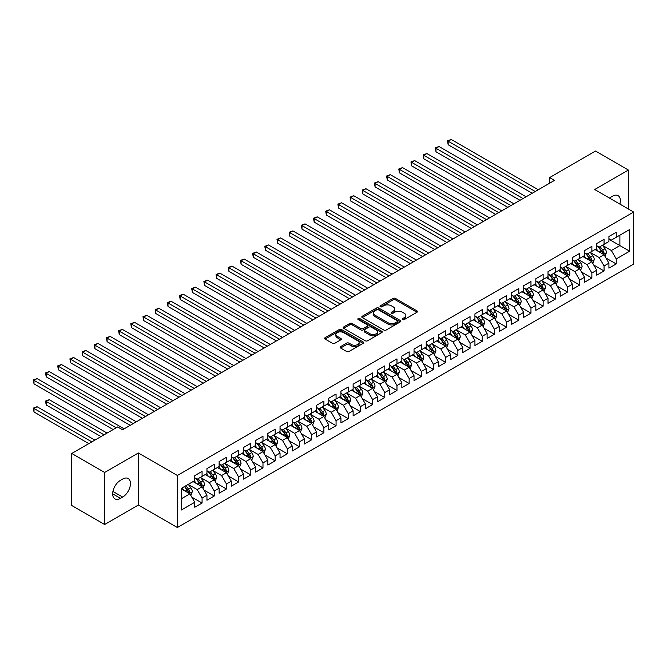 <?xml version="1.0" encoding="UTF-8"?>
<svg xmlns="http://www.w3.org/2000/svg" width="667" height="667" viewBox="0 0 667 667"><rect width="100%" height="100%" fill="white"/><g stroke="black" fill="none" stroke-linecap="round" stroke-linejoin="round"><path stroke-width="1" d="M402.61 319.585A1.184 0.684 0 0 0 404.285 319.585L416.992 312.248A1.693 0.975 0 0 0 417.484 311.564A1.693 0.975 0 0 0 416.992 310.872L395.464 298.441A1.693 0.975 0 0 0 393.08 298.441L380.373 305.778A1.184 0.684 0 0 0 380.023 306.261A1.184 0.684 0 0 0 380.373 306.745A1.184 0.684 0 0 0 382.049 306.745L383.692 305.794A5.411 3.127 0 0 1 391.346 305.794L393.138 306.828A5.411 3.127 0 0 1 394.722 309.038A5.411 3.127 0 0 1 393.138 311.247L391.496 312.198A1.184 0.684 0 0 0 391.145 312.681A1.184 0.684 0 0 0 391.496 313.165A1.184 0.684 0 0 0 393.163 313.165L394.814 312.214A5.411 3.127 0 0 1 402.459 312.214L404.26 313.248A5.411 3.127 0 0 1 405.844 315.458A5.411 3.127 0 0 1 404.26 317.667L402.61 318.618A1.184 0.684 0 0 0 402.268 319.101A1.184 0.684 0 0 0 402.61 319.585L402.61 318.618M340.587 346.623A1.693 0.975 0 0 0 340.095 347.315A1.693 0.975 0 0 0 340.587 348.007L346.623 351.492A1.693 0.975 0 0 0 349.016 351.492L363.123 343.347A1.693 0.975 0 0 0 363.623 342.655A1.693 0.975 0 0 0 363.123 341.971L341.604 329.54A1.693 0.975 0 0 0 339.211 329.54L325.104 337.685A1.693 0.975 0 0 0 324.612 338.377A1.693 0.975 0 0 0 325.104 339.069L332.399 343.28A1.693 0.975 0 0 0 334.792 343.28L340.829 339.795A1.693 0.975 0 0 0 341.321 339.103A1.693 0.975 0 0 0 340.829 338.411L337.21 336.326A4.527 2.61 0 0 1 335.885 334.475A4.527 2.61 0 0 1 338.678 332.066A4.527 2.61 0 0 1 343.605 332.633L357.779 340.812A4.527 2.61 0 0 1 359.104 342.655A4.527 2.61 0 0 1 356.311 345.072A4.527 2.61 0 0 1 351.376 344.505L349.016 343.138A1.693 0.975 0 0 0 346.623 343.138L340.587 346.623L340.587 348.007M104.636 472.453L104.636 524.495L138.377 505.011L138.377 452.976L104.636 472.453L71.744 453.468L117.667 426.955L122.536 429.765L554.477 180.39L549.6 177.58L549.6 183.2M138.377 452.976L177.355 475.479L633.65 212.039L633.65 264.082L177.355 527.522L177.355 475.479M628.414 209.013L628.414 170.052L594.672 189.528L633.65 212.039M628.414 170.052L595.523 151.067L549.6 177.58M383.808 330.023A1.693 0.975 0 0 0 386.201 330.023L400.308 321.878A1.693 0.975 0 0 0 400.809 321.194A1.693 0.975 0 0 0 400.308 320.502L378.789 308.071A1.693 0.975 0 0 0 376.396 308.071L362.289 316.216A1.693 0.975 0 0 0 361.797 316.908A1.693 0.975 0 0 0 362.289 317.6L383.808 330.023M358.638 319.843A1.184 0.684 0 0 1 359.838 320.01L359.838 318.601L381.716 331.232A1.693 0.975 0 0 1 382.216 331.924A1.693 0.975 0 0 1 381.716 332.616L367.609 340.762A1.693 0.975 0 0 1 365.216 340.762L343.697 328.331L349.733 324.871L349.733 323.47L343.697 326.955A1.693 0.975 0 0 0 343.205 327.647A1.693 0.975 0 0 0 343.697 328.331L343.697 326.955M349.733 324.871A1.693 0.975 0 0 1 352.126 324.871L352.126 323.47A1.693 0.975 0 0 0 349.733 323.47M352.126 323.47L360.855 328.506A1.693 0.975 0 0 0 363.248 328.506L367.25 326.196A1.693 0.975 0 0 0 367.75 325.504A1.693 0.975 0 0 0 367.25 324.812L358.162 319.568A1.184 0.684 0 0 1 357.82 319.084A1.184 0.684 0 0 1 358.546 318.451A1.184 0.684 0 0 1 359.838 318.601M608.921 239.253L619.885 245.581L619.885 235.176L629.631 229.548L616.233 237.285L616.233 232.291L608.921 236.51L608.921 241.504L604.052 244.314L604.052 239.32L596.74 243.538L596.74 248.533L591.871 251.351L591.871 246.356L584.559 250.575L584.559 255.569L579.69 258.379L579.69 253.385L572.378 257.604L572.378 262.598L567.509 265.416L567.509 260.422L560.197 264.641L560.197 269.635L555.328 272.444L555.328 267.45L548.016 271.669L548.016 276.663L543.146 279.481L543.146 274.487L535.834 278.706L535.834 283.7L530.965 286.51L530.965 281.516L523.653 285.734L523.653 290.729L518.784 293.547L518.784 288.553L511.472 292.771L511.472 297.765L506.603 300.575L506.603 295.581L499.291 299.8L499.291 304.794L494.422 307.612L494.422 302.618L487.11 306.837L487.11 311.831L482.241 314.641L482.241 309.646L474.929 313.865L474.929 318.859L470.06 321.677L470.06 316.683L462.748 320.902L462.748 325.896L457.879 328.706L457.879 323.712L450.567 327.931L450.567 332.925L445.698 335.743L445.698 330.749L438.386 334.967L438.386 339.962L433.517 342.771L433.517 337.777L426.213 341.996L426.213 346.99L421.336 349.808L421.336 344.814L414.032 349.033L414.032 354.027L409.154 356.837L409.154 351.842L401.851 356.061L401.851 361.055L396.973 363.874L396.973 358.879L389.67 363.098L389.67 368.092L384.792 370.902L384.792 365.908L377.489 370.127L377.489 375.121L372.611 377.939L372.611 372.945L365.308 377.163L365.308 382.158L360.43 384.967L360.43 379.973L353.126 384.192L353.126 389.186L348.249 392.004L348.249 387.01L340.945 391.229L340.945 396.223L336.068 399.033L336.068 394.039L328.764 398.257L328.764 403.252L323.887 406.07L323.887 401.075L316.583 405.294L316.583 410.288L311.706 413.098L311.706 408.104L304.402 412.323L304.402 417.317L299.525 420.127L299.525 415.141L292.221 419.36L292.221 424.354L287.344 427.163L287.344 422.169L280.04 426.388L280.04 431.382L275.163 434.192L275.163 429.206L267.859 433.425L267.859 438.419L262.981 441.229L262.981 436.235L255.678 440.453L255.678 445.448L250.8 448.257L250.8 443.272L243.497 447.49L243.497 452.484L238.619 455.294L238.619 450.3L231.316 454.519L231.316 459.513L226.438 462.323L226.438 457.337L219.135 461.556L219.135 466.55L214.257 469.36L214.257 464.365L206.953 468.584L206.953 473.578L202.076 476.388L202.076 471.402L194.772 475.621L194.772 480.607L181.374 488.344L181.374 510.005L194.772 502.268L189.903 493.83L181.374 488.911M629.631 229.548L629.631 251.209L616.233 258.946L611.356 250.509L602.526 245.406M605.936 257.996L616.233 263.94L616.233 258.946M616.233 263.94L608.921 268.159L608.921 263.165L604.052 265.975L599.174 257.537L590.345 252.443M593.755 265.024L604.052 270.969L604.052 265.975M604.052 270.969L596.74 275.188L596.74 270.193L591.871 273.011L586.993 264.574L578.164 259.471M581.574 272.061L591.871 278.006L591.871 273.011M591.871 278.006L584.559 282.224L584.559 277.23L579.69 280.04L574.812 271.602L565.983 266.5M569.393 279.089L579.69 285.034L579.69 280.04M579.69 285.034L572.378 289.253L572.378 284.259L567.509 287.077L562.631 278.639L553.802 273.537M557.212 286.126L567.509 292.071L567.509 287.077M567.509 292.071L560.197 296.29L560.197 291.296L555.328 294.105L550.458 285.668L541.621 280.565M545.031 293.155L555.328 299.099L555.328 294.105M555.328 299.099L548.016 303.318L548.016 298.324L543.146 301.142L538.277 292.696L529.44 287.602M532.85 300.192L543.146 306.136L543.146 301.142M543.146 306.136L535.834 310.355L535.834 305.361L530.965 308.171L526.096 299.733L517.259 294.631M520.669 307.22L530.965 313.165L530.965 308.171M530.965 313.165L523.653 317.384L523.653 312.389L518.784 315.208L513.915 306.762L505.077 301.667M508.487 314.257L518.784 320.202L518.784 315.208M518.784 320.202L511.472 324.42L511.472 319.426L506.603 322.236L501.734 313.798L492.896 308.696M496.306 321.286L506.603 327.23L506.603 322.236M506.603 327.23L499.291 331.449L499.291 326.455L494.422 329.273L489.553 320.827L480.715 315.733M484.125 328.322L494.422 334.267L494.422 329.273M494.422 334.267L487.11 338.486L487.11 333.492L482.241 336.301L477.372 327.864L468.534 322.761M471.953 335.351L482.241 341.296L482.241 336.301M482.241 341.296L474.929 345.514L474.929 340.52L470.06 343.338L465.191 334.892L456.353 329.798M459.771 342.388L470.06 348.332L470.06 343.338M470.06 348.332L462.748 352.551L462.748 347.557L457.879 350.367L453.01 341.929L444.172 336.827M447.59 349.416L457.879 355.361L457.879 350.367M457.879 355.361L450.567 359.58L450.567 354.586L445.698 357.404L440.829 348.958L431.991 343.864M435.409 356.453L445.698 362.389L445.698 357.404M445.698 362.389L438.386 366.617L438.386 361.622L433.517 364.432L428.648 355.995L419.81 350.892M423.228 363.482L433.517 369.426L433.517 364.432M433.517 369.426L426.213 373.645L426.213 368.651L421.336 371.469L416.466 363.023L407.637 357.929M411.047 370.518L421.336 376.455L421.336 371.469M421.336 376.455L414.032 380.682L414.032 375.688L409.154 378.497L404.285 370.06L395.456 364.957M398.866 377.547L409.154 383.492L409.154 378.497M409.154 383.492L401.851 387.71L401.851 382.716L396.973 385.534L392.104 377.088L383.275 371.994M386.685 384.584L396.973 390.52L396.973 385.534M396.973 390.52L389.67 394.747L389.67 389.753L384.792 392.563L379.923 384.125L371.094 379.023M374.504 391.612L384.792 397.557L384.792 392.563M384.792 397.557L377.489 401.776L377.489 396.782L372.611 399.6L367.742 391.154L358.913 386.06M362.323 398.649L372.611 404.586L372.611 399.6M372.611 404.586L365.308 408.813L365.308 403.818L360.43 406.628L355.561 398.191L346.732 393.088M350.142 405.678L360.43 411.622L360.43 406.628M360.43 411.622L353.126 415.841L353.126 410.847L348.249 413.665L343.38 405.219L334.551 400.125M337.961 412.715L348.249 418.651L348.249 413.665M348.249 418.651L340.945 422.87L340.945 417.884L336.068 420.694L331.199 412.256L322.369 407.153M325.779 419.743L336.068 425.688L336.068 420.694M336.068 425.688L328.764 429.907L328.764 424.912L323.887 427.722L319.018 419.285L310.188 414.19M313.598 426.78L323.887 432.716L323.887 427.722M323.887 432.716L316.583 436.935L316.583 431.949L311.706 434.759L306.837 426.321L298.007 421.219M301.417 433.808L311.706 439.753L311.706 434.759M311.706 439.753L304.402 443.972L304.402 438.978L299.525 441.787L294.656 433.35L285.826 428.256M289.236 440.845L299.525 446.782L299.525 441.787M299.525 446.782L292.221 451L292.221 446.015L287.344 448.824L282.475 440.387L273.645 435.284M277.055 447.874L287.344 453.818L287.344 448.824M287.344 453.818L280.04 458.037L280.04 453.043L275.163 455.853L270.293 447.415L261.464 442.321M264.874 454.911L275.163 460.847L275.163 455.853M275.163 460.847L267.859 465.066L267.859 460.08L262.981 462.89L258.112 454.452L249.283 449.35M252.693 461.939L262.981 467.884L262.981 462.89M262.981 467.884L255.678 472.103L255.678 467.108L250.8 469.918L245.931 461.481L237.102 456.386M240.512 468.976L250.8 474.912L250.8 469.918M250.8 474.912L243.497 479.131L243.497 474.145L238.619 476.955L233.75 468.517L224.921 463.415M228.331 476.005L238.619 481.949L238.619 476.955M238.619 481.949L231.316 486.168L231.316 481.174L226.438 483.984L221.569 475.546L212.74 470.452M216.15 483.041L226.438 488.978L226.438 483.984M226.438 488.978L219.135 493.196L219.135 488.211L214.257 491.02L209.388 482.583L200.559 477.48M203.969 490.07L214.257 496.015L214.257 491.02M214.257 496.015L206.953 500.233L206.953 495.239L202.076 498.049L197.207 489.611L188.377 484.517M191.788 497.107L202.076 503.043L202.076 498.049M202.076 503.043L194.772 507.262L194.772 502.268M194.772 477.797L197.207 479.206L202.076 476.388M181.374 498.758L189.903 493.83M206.953 470.769L209.388 472.169L214.257 469.36M197.207 489.611L202.076 486.802L193.063 481.599M206.953 495.239L202.076 486.802M219.135 463.732L221.569 465.141L226.438 462.323M209.388 482.583L214.257 479.765L205.244 474.562M219.135 488.211L214.257 479.765M231.316 456.703L233.75 458.104L238.619 455.294M221.569 475.546L226.438 472.736L217.425 467.534M231.316 481.174L226.438 472.736M243.497 449.666L245.931 451.075L250.8 448.257M233.75 468.517L238.619 465.699L229.606 460.497M243.497 474.145L238.619 465.699M255.678 442.638L258.112 444.039L262.981 441.229M245.931 461.481L250.8 458.671L241.787 453.468M255.678 467.108L250.8 458.671M267.859 435.601L270.293 437.01L275.163 434.192M258.112 454.452L262.981 451.634L253.969 446.431M267.859 460.08L262.981 451.634M280.04 428.573L282.475 429.973L287.344 427.163M270.293 447.415L275.163 444.606L266.15 439.403M280.04 453.043L275.163 444.606M292.221 421.536L294.656 422.945L299.525 420.127M282.475 440.387L287.344 437.569L278.331 432.366M292.221 446.015L287.344 437.569M304.402 414.507L306.837 415.908L311.706 413.098M294.656 433.35L299.525 430.54L290.512 425.338M304.402 438.978L299.525 430.54M316.583 407.47L319.018 408.879L323.887 406.07M306.837 426.321L311.706 423.503L302.693 418.301M316.583 431.949L311.706 423.503M328.764 400.442L331.199 401.842L336.068 399.033M319.018 419.285L323.887 416.475L314.874 411.272M328.764 424.912L323.887 416.475M340.945 393.405L343.38 394.814L348.249 392.004M331.199 412.256L336.068 409.438L327.055 404.235M340.945 417.884L336.068 409.438M353.126 386.376L355.561 387.777L360.43 384.967M343.38 405.219L348.249 402.409L339.236 397.207M353.126 410.847L348.249 402.409M365.308 379.34L367.742 380.749L372.611 377.939M355.561 398.191L360.43 395.373L351.417 390.17M365.308 403.818L360.43 395.373M377.489 372.311L379.923 373.712L384.792 370.902M367.742 391.154L372.611 388.344L363.598 383.141M377.489 396.782L372.611 388.344M389.67 365.274L392.104 366.683L396.973 363.874M379.923 384.125L384.792 381.307L375.779 376.105M389.67 389.753L384.792 381.307M401.851 358.246L404.285 359.646L409.154 356.837M392.104 377.088L396.973 374.279L387.961 369.076M401.851 382.716L396.973 374.279M414.032 351.209L416.466 352.618L421.336 349.808M404.285 370.06L409.154 367.242L400.142 362.039M414.032 375.688L409.154 367.242M426.213 344.18L428.648 345.589L433.517 342.771M416.466 363.023L421.336 360.213L412.323 355.011M426.213 368.651L421.336 360.213M438.386 337.143L440.829 338.553L445.698 335.743M428.648 355.995L433.517 353.185L424.504 347.974M438.386 361.622L433.517 353.185M450.567 330.115L453.01 331.524L457.879 328.706M440.829 348.958L445.698 346.148L436.685 340.945M450.567 354.586L445.698 346.148M462.748 323.078L465.191 324.487L470.06 321.677M453.01 341.929L457.879 339.119L448.866 333.909M462.748 347.557L457.879 339.119M474.929 316.05L477.372 317.459L482.241 314.641M465.191 334.892L470.06 332.083L461.047 326.88M474.929 340.52L470.06 332.083M487.11 309.013L489.553 310.422L494.422 307.612M477.372 327.864L482.241 325.054L473.228 319.843M487.11 333.492L482.241 325.054M499.291 301.984L501.734 303.393L506.603 300.575M489.553 320.827L494.422 318.017L485.409 312.815M499.291 326.455L494.422 318.017M511.472 294.947L513.915 296.356L518.784 293.547M501.734 313.798L506.603 310.989L497.59 305.778M511.472 319.426L506.603 310.989M523.653 287.919L526.096 289.328L530.965 286.51M513.915 306.762L518.784 303.952L509.771 298.749M523.653 312.389L518.784 303.952M535.834 280.882L538.277 282.291L543.146 279.481M526.096 299.733L530.965 296.923L521.953 291.712M535.834 305.361L530.965 296.923M548.016 273.854L550.458 275.263L555.328 272.444M538.277 292.696L543.146 289.887L534.134 284.684M548.016 298.324L543.146 289.887M560.197 266.817L562.631 268.226L567.509 265.416M550.458 285.668L555.328 282.858L546.315 277.647M560.197 291.296L555.328 282.858M572.378 259.788L574.812 261.197L579.69 258.379M562.631 278.639L567.509 275.821L558.496 270.619M572.378 284.259L567.509 275.821M584.559 252.751L586.993 254.16L591.871 251.351M574.812 271.602L579.69 268.793L570.677 263.582M584.559 277.23L579.69 268.793M596.74 245.723L599.174 247.132L604.052 244.314M586.993 264.574L591.871 261.756L582.858 256.553M596.74 270.193L591.871 261.756M608.921 238.686L611.356 240.095L616.233 237.285M599.174 257.537L604.052 254.727L595.039 249.516M608.921 263.165L604.052 254.727M71.744 453.468L71.744 505.511L104.636 524.495M138.377 505.011L177.355 527.522M611.356 250.509L619.885 245.581L629.631 251.209M619.893 204.094A11.022 6.362 120 0 0 618.092 195.664A11.022 6.362 120 0 0 612.581 196.215L610.388 197.482A11.022 6.362 120 0 0 609.463 198.074M120.469 480.332A11.022 6.362 120 0 0 113.265 490.045A11.022 6.362 120 0 0 114.957 498.883A11.022 6.362 120 0 0 120.469 498.332L122.661 497.065A11.022 6.362 120 0 0 129.865 487.352A11.022 6.362 120 0 0 128.172 478.514A11.022 6.362 120 0 0 122.661 479.064L120.469 480.332M403.085 319.751L404.26 319.076A5.411 3.127 0 0 0 405.844 316.867L405.844 315.458M394.722 309.038L394.722 310.447A5.411 3.127 0 0 1 393.138 312.656L391.963 313.332M416.967 312.264L395.464 299.85A1.693 0.975 0 0 0 393.08 299.85L380.849 306.912M400.292 321.894L378.789 309.48A1.693 0.975 0 0 0 376.396 309.48L362.314 317.617L362.289 316.216M397.324 321.669A1.184 0.684 0 0 0 397.665 321.194A1.184 0.684 0 0 0 397.324 320.71L378.431 309.796A1.184 0.684 0 0 0 376.755 309.796L375.021 310.797A5.411 3.127 0 0 0 373.437 313.006A5.411 3.127 0 0 0 375.021 315.216L387.936 322.678A5.411 3.127 0 0 0 395.589 322.678L397.324 321.669L397.324 323.078A1.184 0.684 0 0 0 397.665 322.595L397.665 321.194M373.437 313.006L373.437 314.415A5.411 3.127 0 0 0 375.021 316.625L375.021 315.216M397.324 323.078L395.589 324.079A5.411 3.127 0 0 1 387.936 324.079L375.021 316.625M352.126 324.871L360.855 329.915A1.693 0.975 0 0 0 363.248 329.915L367.25 327.597A1.693 0.975 0 0 0 367.75 326.913L367.75 325.504M359.838 320.01L381.699 332.625M369.91 333.733A4.527 2.61 0 0 0 374.837 334.3A4.527 2.61 0 0 0 377.63 331.891A4.527 2.61 0 0 0 376.305 330.04L371.319 327.163A1.693 0.975 0 0 0 368.926 327.163L364.916 329.473A1.693 0.975 0 0 0 364.424 330.165A1.693 0.975 0 0 0 364.916 330.857L369.91 333.733L369.91 335.142A4.527 2.61 0 0 0 374.837 335.709A4.527 2.61 0 0 0 377.63 333.3L377.63 331.891M364.424 330.165L364.424 331.574A1.693 0.975 0 0 0 364.916 332.258L364.916 330.857M369.91 335.142L364.916 332.258M359.104 342.655L359.104 344.064A4.527 2.61 0 0 1 356.311 346.473A4.527 2.61 0 0 1 351.376 345.915L349.016 344.547A1.693 0.975 0 0 0 346.623 344.547L340.612 348.024M335.885 334.475L335.885 335.885A4.527 2.61 0 0 0 337.21 337.727L337.21 336.326M340.804 339.803L337.21 337.727M363.106 343.363L341.604 330.949A1.693 0.975 0 0 0 339.211 330.949L325.129 339.078L325.104 337.685M604.952 256.286L606.461 252.601A4.569 2.635 -120 0 0 605.002 248.716L602.418 245.256M598.291 251.401L596.323 248.774M448.174 172.886L507.82 207.329L423.812 158.821L423.812 155.303L426.855 153.543L513.915 203.81M603.193 254.227L603.994 252.793A4.569 2.635 -120 0 0 602.693 250.05L600.1 246.598M598.624 246.807L601.826 251.075A2.326 1.342 60 0 1 602.243 251.784L603.994 252.793M597.824 246.348L601.225 250.892A4.569 2.635 60 0 1 602.534 253.635L602.626 253.902M535.226 191.504L448.174 141.237L451.217 139.478L538.277 189.745M532.183 193.263L448.174 144.756L448.174 141.237L447.499 140.854L451.217 139.478M448.174 144.756L447.499 140.854M592.771 263.315L594.28 259.63A4.569 2.635 -120 0 0 592.821 255.744L590.237 252.293M586.11 258.437L584.142 255.811M435.993 179.915L495.639 214.357L411.631 165.85L411.631 162.339L414.674 160.58L501.734 210.839M591.012 261.264L591.812 259.83A4.569 2.635 -120 0 0 590.512 257.078L587.919 253.627M586.443 253.844L589.645 258.112A2.326 1.342 60 0 1 590.062 258.813L591.812 259.83M585.643 253.377L589.044 257.929A4.569 2.635 60 0 1 590.353 260.672L590.445 260.939M580.59 270.352L582.099 266.667A4.569 2.635 -120 0 0 580.64 262.781L578.056 259.321M573.928 265.466L571.961 262.84M423.812 186.952L483.458 221.394L399.45 172.886L399.45 169.368L402.493 167.609L489.553 217.876M578.831 268.292L579.631 266.858A4.569 2.635 -120 0 0 578.331 264.115L575.738 260.664M574.262 260.872L577.464 265.141A2.326 1.342 60 0 1 577.88 265.85L579.631 266.858M573.462 260.413L576.863 264.957A4.569 2.635 60 0 1 578.172 267.7L578.264 267.967M523.045 198.533L435.993 148.274L439.036 146.515L526.096 196.773M520.002 200.292L435.993 151.784L435.993 148.274L435.318 147.882L439.036 146.515M435.993 151.784L435.318 147.882M510.864 205.569L423.136 154.919L426.855 153.543M423.812 158.821L423.136 154.919M568.409 277.38L569.918 273.695A4.569 2.635 -120 0 0 568.459 269.81L565.874 266.358M561.747 272.503L559.788 269.877M411.631 193.98L471.277 228.422L387.269 179.915L387.269 176.405L390.312 174.646L477.372 224.904M566.65 275.329L567.459 273.895A4.569 2.635 -120 0 0 566.15 271.144L563.557 267.692M562.081 267.909L565.283 272.178A2.326 1.342 60 0 1 565.699 272.878L567.459 273.895M561.281 267.442L564.682 271.994A4.569 2.635 60 0 1 565.991 274.737L566.083 275.004M556.228 284.417L557.737 280.732A4.569 2.635 -120 0 0 556.278 276.847L553.693 273.387M549.566 279.531L547.607 276.905M399.45 201.017L459.096 235.451L375.087 186.952L375.087 183.433L378.131 181.674L465.191 231.941M554.469 282.358L555.278 280.924A4.569 2.635 -120 0 0 553.969 278.181L551.376 274.729M549.9 274.937L553.101 279.206A2.326 1.342 60 0 1 553.518 279.915L555.278 280.924M549.099 274.479L552.501 279.023A4.569 2.635 60 0 1 553.81 281.766L553.902 282.033M498.683 212.598L410.955 161.948L414.674 160.58M411.631 165.85L410.955 161.948M486.501 219.635L398.774 168.984L402.493 167.609M399.45 172.886L398.774 168.984M544.047 291.446L545.556 287.76A4.569 2.635 -120 0 0 544.097 283.875L541.512 280.423M537.385 286.56L535.426 283.942M387.269 208.046L446.915 242.488L362.906 193.98L362.906 190.47L365.95 188.711L453.01 238.969M542.288 289.395L543.096 287.961A4.569 2.635 -120 0 0 541.787 285.209L539.194 281.757M537.719 281.974L540.92 286.243A2.326 1.342 60 0 1 541.337 286.943L543.096 287.961M536.918 281.507L540.328 286.06A4.569 2.635 60 0 1 541.629 288.803L541.721 289.069M474.32 226.663L386.593 176.013L390.312 174.646M387.269 179.915L386.593 176.013M531.866 298.483L533.375 294.797A4.569 2.635 -120 0 0 531.916 290.912L529.331 287.452M525.204 293.597L523.245 290.97M375.087 215.082L434.734 249.516L350.725 201.017L350.725 197.499L353.768 195.739L440.829 246.006M530.107 296.423L530.915 294.989A4.569 2.635 -120 0 0 529.606 292.246L527.013 288.794M525.538 289.003L528.739 293.272A2.326 1.342 60 0 1 529.156 293.98L530.915 294.989M524.737 288.544L528.147 293.088A4.569 2.635 60 0 1 529.448 295.831L529.54 296.098M462.139 233.7L374.412 183.05L378.131 181.674M375.087 186.952L374.412 183.05M519.685 305.511L521.194 301.826A4.569 2.635 -120 0 0 519.735 297.941L517.15 294.489M513.031 300.625L511.064 298.007M362.906 222.111L422.553 256.553L338.544 208.046L338.544 204.536L341.587 202.776L428.648 253.035M517.926 303.46L518.734 302.026A4.569 2.635 -120 0 0 517.425 299.275L514.841 295.823M513.357 296.04L516.558 300.308A2.326 1.342 60 0 1 516.975 301.009L518.734 302.026M512.556 295.573L515.966 300.125A4.569 2.635 60 0 1 517.267 302.868L517.359 303.135M449.958 240.729L362.231 190.078L365.95 188.711M362.906 193.98L362.231 190.078M507.504 312.548L509.013 308.863A4.569 2.635 -120 0 0 507.554 304.977L504.969 301.517M500.85 307.662L498.883 305.036M350.725 229.148L410.372 263.582L326.363 215.082L326.363 211.564L329.406 209.805L416.466 260.072M505.744 310.488L506.553 309.054A4.569 2.635 -120 0 0 505.244 306.311L502.66 302.86M501.175 303.068L504.377 307.337A2.326 1.342 60 0 1 504.794 308.046L506.553 309.054M500.375 302.61L503.785 307.153A4.569 2.635 60 0 1 505.086 309.897L505.177 310.163M437.777 247.765L350.05 197.115L353.768 195.739M350.725 201.017L350.05 197.115M495.323 319.576L496.832 315.891A4.569 2.635 -120 0 0 495.373 312.006L492.788 308.554M488.669 314.691L486.702 312.073M338.544 236.176L398.191 270.619L314.182 222.111L314.182 218.601L317.225 216.842L404.285 267.1M493.563 317.517L494.372 316.091A4.569 2.635 -120 0 0 493.063 313.34L490.478 309.888M488.994 310.105L492.196 314.374A2.326 1.342 60 0 1 492.613 315.074L494.372 316.091M488.194 309.638L491.604 314.19A4.569 2.635 60 0 1 492.905 316.933L492.996 317.2M425.596 254.794L337.869 204.144L341.587 202.776M338.544 208.046L337.869 204.144M483.141 326.613L484.651 322.928A4.569 2.635 -120 0 0 483.2 319.043L480.607 315.583M476.488 321.727L474.52 319.101M326.363 243.213L386.01 277.647L302.001 229.148L302.001 225.629L305.044 223.87L392.104 274.137M481.382 324.554L482.191 323.12A4.569 2.635 -120 0 0 480.882 320.377L478.297 316.925M476.813 317.133L480.015 321.402A2.326 1.342 60 0 1 480.432 322.111L482.191 323.12M476.013 316.675L479.423 321.219A4.569 2.635 60 0 1 480.724 323.962L480.815 324.229M413.415 261.831L325.696 211.181L329.406 209.805M326.363 215.082L325.696 211.181M470.96 333.642L472.469 329.957A4.569 2.635 -120 0 0 471.019 326.071L468.426 322.62M464.307 328.756L462.339 326.13M314.182 250.242L373.828 284.684L289.82 236.176L289.82 232.666L292.863 230.907L379.923 281.166M469.201 331.582L470.01 330.157A4.569 2.635 -120 0 0 468.701 327.405L466.116 323.954M464.632 324.17L467.834 328.439A2.326 1.342 60 0 1 468.251 329.139L470.01 330.157M463.832 323.703L467.242 328.256A4.569 2.635 60 0 1 468.542 330.999L468.634 331.266M401.234 268.859L313.515 218.209L317.225 216.842M314.182 222.111L313.515 218.209M458.779 340.679L460.288 336.993A4.569 2.635 -120 0 0 458.838 333.108L456.245 329.648M452.126 335.793L450.158 333.167M302.001 257.279L361.647 291.712L277.639 243.213L277.639 239.695L280.682 237.936L367.742 288.202M457.02 338.619L457.829 337.185A4.569 2.635 -120 0 0 456.52 334.442L453.935 330.982M452.451 331.199L455.653 335.468A2.326 1.342 60 0 1 456.07 336.176L457.829 337.185M451.651 330.74L455.061 335.284A4.569 2.635 60 0 1 456.361 338.027L456.453 338.294M389.061 275.896L301.334 225.246L305.044 223.87M302.001 229.148L301.334 225.246M446.598 347.707L448.107 344.022A4.569 2.635 -120 0 0 446.657 340.137L444.064 336.685M439.945 342.821L437.977 340.195M289.82 264.307L349.466 298.749L265.458 250.242L265.458 246.732L268.501 244.972L355.561 295.231M444.839 345.648L445.648 344.222A4.569 2.635 -120 0 0 444.339 341.471L441.754 338.019M440.27 338.236L443.472 342.505A2.326 1.342 60 0 1 443.888 343.205L445.648 344.222M439.47 337.769L442.88 342.313A4.569 2.635 60 0 1 444.18 345.064L444.272 345.331M376.88 282.925L289.153 232.274L292.863 230.907M289.82 236.176L289.153 232.274M434.417 354.744L435.926 351.059A4.569 2.635 -120 0 0 434.475 347.173L431.882 343.713M427.764 349.858L425.796 347.232M277.639 271.344L337.285 305.778L253.277 257.279L253.277 253.76L256.32 252.001L343.38 302.268M432.658 352.685L433.467 351.251A4.569 2.635 -120 0 0 432.158 348.507L429.573 345.047M428.089 345.264L431.291 349.533A2.326 1.342 60 0 1 431.716 350.242L433.467 351.251M427.289 344.806L430.699 349.35A4.569 2.635 60 0 1 431.999 352.093L432.091 352.359M364.699 289.953L276.972 239.311L280.682 237.936M277.639 243.213L276.972 239.311M422.236 361.772L423.745 358.087A4.569 2.635 -120 0 0 422.294 354.202L419.701 350.75M415.583 356.887L413.615 354.26M265.458 278.372L325.104 312.815L241.095 264.307L241.095 260.797L244.139 259.038L331.199 309.296M420.477 359.713L421.286 358.287A4.569 2.635 -120 0 0 419.977 355.536L417.392 352.084M415.916 352.301L419.109 356.562A2.326 1.342 60 0 1 419.535 357.27L421.286 358.287M415.107 351.834L418.517 356.378A4.569 2.635 60 0 1 419.818 359.129L419.918 359.388M352.518 296.99L264.791 246.34L268.501 244.972M265.458 250.242L264.791 246.34M410.055 368.809L411.564 365.124A4.569 2.635 -120 0 0 410.113 361.231L407.52 357.779M403.402 363.924L401.434 361.297M253.277 285.409L312.923 319.843L228.914 271.344L228.914 267.826L231.958 266.066L319.018 316.333M408.296 366.75L409.104 365.316A4.569 2.635 -120 0 0 407.795 362.573L405.211 359.113M403.735 359.33L406.928 363.598A2.326 1.342 60 0 1 407.354 364.307L409.104 365.316M402.926 358.871L406.336 363.415A4.569 2.635 60 0 1 407.637 366.158L407.737 366.425M340.337 304.019L252.61 253.377L256.32 252.001M253.277 257.279L252.61 253.377M397.874 375.838L399.383 372.153A4.569 2.635 -120 0 0 397.932 368.267L395.339 364.816M391.221 370.952L389.253 368.326M241.095 292.438L300.742 326.88L216.733 278.372L216.733 274.862L219.777 273.103L306.837 323.362M396.115 373.778L396.923 372.353A4.569 2.635 -120 0 0 395.614 369.601L393.03 366.15M391.554 366.366L394.747 370.627A2.326 1.342 60 0 1 395.172 371.336L396.923 372.353M390.745 365.9L394.155 370.443A4.569 2.635 60 0 1 395.456 373.195L395.556 373.453M328.156 311.055L240.428 260.405L244.139 259.038M241.095 264.307L240.428 260.405M385.693 382.875L387.202 379.19A4.569 2.635 -120 0 0 385.751 375.296L383.158 371.844M379.039 377.989L377.072 375.363M228.914 299.475L288.561 333.909L204.552 285.409L204.552 281.891L207.595 280.132L294.656 330.398M383.934 380.815L384.742 379.381A4.569 2.635 -120 0 0 383.433 376.638L380.849 373.178M379.373 373.395L382.566 377.664A2.326 1.342 60 0 1 382.991 378.372L384.742 379.381M378.564 372.936L381.974 377.48A4.569 2.635 60 0 1 383.275 380.223L383.375 380.49M315.975 318.084L228.247 267.442L231.958 266.066M228.914 271.344L228.247 267.442M373.512 389.903L375.021 386.218A4.569 2.635 -120 0 0 373.57 382.333L370.977 378.881M366.858 385.017L364.891 382.391M216.733 306.503L276.38 340.945L192.371 292.438L192.371 288.928L195.414 287.169L282.475 337.427M371.752 387.844L372.561 386.418A4.569 2.635 -120 0 0 371.252 383.667L368.668 380.215M367.192 380.432L370.385 384.692A2.326 1.342 60 0 1 370.81 385.401L372.561 386.418M366.383 379.965L369.793 384.509A4.569 2.635 60 0 1 371.102 387.26L371.194 387.519M303.793 325.121L216.066 274.471L219.777 273.103M216.733 278.372L216.066 274.471M361.331 396.94L362.84 393.255A4.569 2.635 -120 0 0 361.389 389.361L358.796 385.91M354.677 392.054L352.71 389.428M204.552 313.54L264.199 347.974L180.19 299.475L180.19 295.956L183.233 294.197L270.293 344.464M359.571 394.881L360.38 393.447A4.569 2.635 -120 0 0 359.071 390.704L356.486 387.244M355.011 387.46L358.204 391.729A2.326 1.342 60 0 1 358.629 392.438L360.38 393.447M354.202 387.002L357.612 391.546A4.569 2.635 60 0 1 358.921 394.289L359.013 394.556M291.612 332.149L203.885 281.507L207.595 280.132M204.552 285.409L203.885 281.507M349.149 403.969L350.659 400.283A4.569 2.635 -120 0 0 349.208 396.398L346.615 392.946M342.496 399.083L340.529 396.456M192.371 320.569L252.018 355.011L168.009 306.503L168.009 302.985L171.052 301.234L258.112 351.492M347.39 401.909L348.199 400.483A4.569 2.635 -120 0 0 346.89 397.732L344.305 394.28M342.83 394.497L346.023 398.758A2.326 1.342 60 0 1 346.448 399.466L348.199 400.483M342.021 394.03L345.431 398.574A4.569 2.635 60 0 1 346.74 401.326L346.832 401.584M279.431 339.186L191.704 288.536L195.414 287.169M192.371 292.438L191.704 288.536M336.968 411.005L338.477 407.32A4.569 2.635 -120 0 0 337.027 403.427L334.434 399.975M330.315 406.12L328.347 403.493M180.19 327.605L239.837 362.039L155.828 313.54L155.828 310.022L158.871 308.262L245.931 358.529M335.209 408.946L336.018 407.512A4.569 2.635 -120 0 0 334.709 404.769L332.124 401.309M330.649 401.526L333.842 405.794A2.326 1.342 60 0 1 334.267 406.503L336.018 407.512M329.84 401.067L333.25 405.611A4.569 2.635 60 0 1 334.559 408.354L334.651 408.621M267.25 346.215L179.523 295.573L183.233 294.197M180.19 299.475L179.523 295.573M324.787 418.034L326.296 414.349A4.569 2.635 -120 0 0 324.846 410.463L322.253 407.012M318.134 413.148L316.166 410.522M168.009 334.634L227.655 369.076L143.647 320.569L143.647 317.05L146.69 315.299L233.75 365.558M323.028 415.975L323.837 414.541A4.569 2.635 -120 0 0 322.528 411.797L319.943 408.346M318.467 408.563L321.661 412.823A2.326 1.342 60 0 1 322.086 413.532L323.837 414.541M317.659 408.096L321.069 412.64A4.569 2.635 60 0 1 322.378 415.391L322.469 415.649M255.069 353.252L167.342 302.601L171.052 301.234M168.009 306.503L167.342 302.601M312.606 425.071L314.124 421.386A4.569 2.635 -120 0 0 312.665 417.492L310.072 414.04M305.953 420.185L303.985 417.559M155.828 341.671L215.483 376.105L131.466 327.605L131.466 324.087L134.509 322.328L221.569 372.586M310.847 423.011L311.656 421.577A4.569 2.635 -120 0 0 310.347 418.834L307.762 415.374M306.286 415.591L309.48 419.86A2.326 1.342 60 0 1 309.905 420.569L311.656 421.577M305.478 415.132L308.888 419.676A4.569 2.635 60 0 1 310.197 422.419L310.288 422.686M242.888 360.28L155.161 309.638L158.871 308.262M155.828 313.54L155.161 309.638M300.425 432.099L301.943 428.414A4.569 2.635 -120 0 0 300.483 424.529L297.891 421.077M293.772 427.213L291.804 424.587M143.647 348.699L203.302 383.141L119.285 334.634L119.285 331.115L122.328 329.365L209.388 379.623M298.666 430.04L299.475 428.606A4.569 2.635 -120 0 0 298.166 425.863L295.581 422.411M294.105 422.628L297.299 426.888A2.326 1.342 60 0 1 297.724 427.597L299.475 428.606M293.297 422.161L296.707 426.705A4.569 2.635 60 0 1 298.016 429.456L298.107 429.715M230.707 367.317L142.98 316.667L146.69 315.299M143.647 320.569L142.98 316.667M288.244 439.136L289.761 435.451A4.569 2.635 -120 0 0 288.302 431.557L285.709 428.106M281.591 434.25L279.623 431.624M131.466 355.736L191.121 390.17L107.104 341.671L107.104 338.152L110.147 336.393L197.207 386.652M286.485 437.077L287.294 435.643A4.569 2.635 -120 0 0 285.985 432.9L283.4 429.44M281.924 429.656L285.117 433.925A2.326 1.342 60 0 1 285.543 434.634L287.294 435.643M281.115 429.198L284.526 433.742A4.569 2.635 60 0 1 285.835 436.485L285.926 436.752M218.526 374.345L130.799 323.703L134.509 322.328M131.466 327.605L130.799 323.703M276.063 446.165L277.58 442.479A4.569 2.635 -120 0 0 276.121 438.594L273.528 435.142M269.41 441.279L267.442 438.653M119.285 362.765L178.939 397.207L94.922 348.699L94.922 345.181L97.966 343.43L185.026 393.688M274.304 444.105L275.112 442.671A4.569 2.635 -120 0 0 273.803 439.928L271.219 436.476M269.743 436.693L272.936 440.954A2.326 1.342 60 0 1 273.362 441.662L275.112 442.671M268.934 436.226L272.344 440.77A4.569 2.635 60 0 1 273.653 443.522L273.745 443.78M206.345 381.382L118.618 330.732L122.328 329.365M119.285 334.634L118.618 330.732M263.89 453.201L265.399 449.516A4.569 2.635 -120 0 0 263.94 445.623L261.356 442.171M257.229 448.316L255.261 445.689M107.104 369.801L166.758 404.235L82.741 355.736L82.741 352.218L85.793 350.458L172.845 400.717M262.123 451.142L262.931 449.708A4.569 2.635 -120 0 0 261.622 446.965L259.038 443.505M257.562 443.722L260.755 447.991A2.326 1.342 60 0 1 261.181 448.699L262.931 449.708M256.753 443.263L260.163 447.807A4.569 2.635 60 0 1 261.472 450.55L261.564 450.817M194.164 388.411L106.437 337.769L110.147 336.393M107.104 341.671L106.437 337.769M251.709 460.23L253.218 456.545A4.569 2.635 -120 0 0 251.759 452.66L249.175 449.208M245.047 455.344L243.08 452.718M94.922 376.83L154.577 411.272L70.56 362.765L70.56 359.246L73.612 357.495L160.664 407.754M249.942 458.171L250.75 456.737A4.569 2.635 -120 0 0 249.441 453.994L246.857 450.542M245.381 450.759L248.574 455.019A2.326 1.342 60 0 1 248.999 455.728L250.75 456.737M244.572 450.292L247.982 454.836A4.569 2.635 60 0 1 249.291 457.587L249.383 457.845M181.983 395.448L94.255 344.797L97.966 343.43M94.922 348.699L94.255 344.797M239.528 467.267L241.037 463.582A4.569 2.635 -120 0 0 239.578 459.688L236.993 456.236M232.866 462.381L230.899 459.755M82.741 383.867L142.396 418.301L58.379 369.801L58.379 366.283L61.431 364.524L148.483 414.782M237.76 465.207L238.569 463.773A4.569 2.635 -120 0 0 237.26 461.03L234.676 457.57M233.2 457.787L236.393 462.056A2.326 1.342 60 0 1 236.818 462.765L238.569 463.773M232.399 457.329L235.801 461.872A4.569 2.635 60 0 1 237.11 464.616L237.202 464.882M169.802 402.476L82.074 351.834L85.793 350.458M82.741 355.736L82.074 351.834M227.347 474.295L228.856 470.61A4.569 2.635 -120 0 0 227.397 466.725L224.812 463.273M220.685 469.41L218.718 466.783M70.56 390.895L130.215 425.338L46.198 376.83L46.198 373.312L49.25 371.561L136.301 421.819M225.579 472.236L226.388 470.802A4.569 2.635 -120 0 0 225.079 468.059L222.495 464.607M221.019 464.824L224.212 469.084A2.326 1.342 60 0 1 224.637 469.793L226.388 470.802M220.218 464.357L223.62 468.901A4.569 2.635 60 0 1 224.929 471.652L225.021 471.911M157.62 409.513L69.893 358.863L73.612 357.495M70.56 362.765L69.893 358.863M215.166 481.332L216.675 477.647A4.569 2.635 -120 0 0 215.216 473.753L212.631 470.302M208.504 476.446L206.537 473.82M58.379 397.932L113.157 429.556L34.017 383.867L34.017 380.348L37.069 378.589L124.12 428.848M213.398 479.273L214.207 477.839A4.569 2.635 -120 0 0 212.898 475.096L210.313 471.636M208.838 471.852L212.031 476.121A2.326 1.342 60 0 1 212.456 476.83L214.207 477.839M208.037 471.386L211.439 475.938A4.569 2.635 60 0 1 212.748 478.681L212.84 478.948M145.439 416.542L57.712 365.891L61.431 364.524M58.379 369.801L57.712 365.891M202.985 488.361L204.494 484.676A4.569 2.635 -120 0 0 203.035 480.79L200.45 477.33M196.323 483.475L194.355 480.849M107.07 433.075L49.25 399.691L46.198 401.442L46.198 404.961L100.975 436.585M201.217 486.301L202.026 484.867A4.569 2.635 -120 0 0 200.717 482.124L198.132 478.673M196.657 478.889L199.85 483.15A2.326 1.342 60 0 1 200.275 483.858L202.026 484.867M195.856 478.422L199.258 482.966A4.569 2.635 60 0 1 200.567 485.718L200.659 485.976M46.198 404.961L45.531 401.059L104.027 434.826M45.531 401.059L49.25 399.691M133.258 423.578L45.531 372.928L49.25 371.561M46.198 376.83L45.531 372.928M190.804 495.398L192.313 491.712A4.569 2.635 -120 0 0 190.854 487.819L188.269 484.367M184.142 490.512L182.174 487.885M94.889 440.103L37.069 406.72L34.017 408.479L34.017 411.998L88.794 443.622M189.036 493.338L189.845 491.904A4.569 2.635 -120 0 0 188.536 489.161L185.951 485.701M184.809 486.36L187.669 490.187A2.326 1.342 60 0 1 188.094 490.887L189.845 491.904M184.492 486.543L187.077 490.003A4.569 2.635 60 0 1 188.386 492.746L188.478 493.013M34.017 411.998L33.35 408.087L91.846 441.862M33.35 408.087L37.069 406.72M116.208 427.797L33.35 379.957L37.069 378.589M34.017 383.867L33.35 379.957M404.26 319.076L404.26 317.667M391.496 313.165L391.496 312.198M393.138 312.656L393.138 311.247M380.373 306.745L380.373 305.778M393.08 299.85L393.08 298.441M395.464 299.85L395.464 298.441M416.992 312.248L416.992 310.872M376.396 309.48L376.396 308.071M378.789 309.48L378.789 308.071M400.308 321.878L400.308 320.502M387.936 324.079L387.936 322.678M395.589 324.079L395.589 322.678M360.855 329.915L360.855 328.506M363.248 329.915L363.248 328.506M367.25 327.597L367.25 326.196M381.716 332.616L381.716 331.232M346.623 344.547L346.623 343.138M349.016 344.547L349.016 343.138M351.376 345.915L351.376 344.505M340.829 339.795L340.829 338.411M339.211 330.949L339.211 329.54M341.604 330.949L341.604 329.54M363.123 343.347L363.123 341.971M112.673 493.83L120.469 498.332M112.915 491.446L122.661 497.065M603.477 254.394L606.428 252.685M602.693 250.05L605.002 248.716M599.325 251.993L601.225 250.892M591.296 261.431L594.247 259.721M590.512 257.078L592.821 255.744M587.143 259.029L589.044 257.929M579.114 268.459L582.066 266.75M578.331 264.115L580.64 262.781M574.962 266.058L576.863 264.957M566.933 275.488L569.893 273.787M566.15 271.144L568.459 269.81M562.781 273.095L564.682 271.994M554.752 282.525L557.712 280.815M553.969 278.181L556.278 276.847M550.6 280.123L552.501 279.023M542.571 289.553L545.531 287.852M541.787 285.209L544.097 283.875M538.419 287.16L540.328 286.06M530.39 296.59L533.35 294.881M529.606 292.246L531.916 290.912M526.238 294.189L528.147 293.088M518.209 303.618L521.169 301.918M517.425 299.275L519.735 297.941M514.057 301.226L515.966 300.125M506.028 310.655L508.988 308.946M505.244 306.311L507.554 304.977M501.876 308.254L503.785 307.153M493.847 317.684L496.807 315.983M493.063 313.34L495.373 312.006M489.695 315.291L491.604 314.19M481.666 324.721L484.626 323.011M480.882 320.377L483.2 319.043M477.514 322.319L479.423 321.219M469.485 331.749L472.444 330.048M468.701 327.405L471.019 326.071M465.333 329.356L467.242 328.256M457.304 338.786L460.263 337.077M456.52 334.442L458.838 333.108M453.151 336.385L455.061 335.284M445.122 345.814L448.082 344.114M444.339 341.471L446.657 340.137M440.97 343.422L442.88 342.313M432.941 352.851L435.901 351.142M432.158 348.507L434.475 347.173M428.789 350.45L430.699 349.35M420.76 359.88L423.72 358.179M419.977 355.536L422.294 354.202M416.608 357.487L418.517 356.378M408.579 366.917L411.539 365.208M407.795 362.573L410.113 361.231M404.427 364.515L406.336 363.415M396.406 373.945L399.358 372.244M395.614 369.601L397.932 368.267M392.246 371.552L394.155 370.443M384.225 380.982L387.177 379.273M383.433 376.638L385.751 375.296M380.065 378.581L381.974 377.48M372.044 388.011L374.996 386.31M371.252 383.667L373.57 382.333M367.884 385.609L369.793 384.509M359.863 395.047L362.815 393.338M359.071 390.704L361.389 389.361M355.703 392.646L357.612 391.546M347.682 402.076L350.634 400.375M346.89 397.732L349.208 396.398M343.522 399.675L345.431 398.574M335.501 409.113L338.452 407.404M334.709 404.769L337.027 403.427M331.341 406.712L333.25 405.611M323.32 416.141L326.271 414.44M322.528 411.797L324.846 410.463M319.159 413.74L321.069 412.64M311.139 423.178L314.09 421.469M310.347 418.834L312.665 417.492M306.978 420.777L308.888 419.676M298.958 430.207L301.909 428.506M298.166 425.863L300.483 424.529M294.797 427.805L296.707 426.705M286.777 437.244L289.728 435.534M285.985 432.9L288.302 431.557M282.616 434.842L284.526 433.742M274.596 444.272L277.547 442.571M273.803 439.928L276.121 438.594M270.435 441.871L272.344 440.77M262.414 451.309L265.366 449.6M261.622 446.965L263.94 445.623M258.254 448.908L260.163 447.807M250.233 458.337L253.185 456.637M249.441 453.994L251.759 452.66M246.073 455.936L247.982 454.836M238.052 465.374L241.004 463.665M237.26 461.03L239.578 459.688M233.892 462.973L235.801 461.872M225.871 472.403L228.823 470.702M225.079 468.059L227.397 466.725M221.711 470.002L223.62 468.901M213.69 479.44L216.642 477.73M212.898 475.096L215.216 473.753M209.53 477.038L211.439 475.938M201.509 486.468L204.461 484.767M200.717 482.124L203.035 480.79M197.349 484.067L199.258 482.966M189.328 493.505L192.279 491.796M188.536 489.161L190.854 487.819M185.168 491.104L187.077 490.003"/></g></svg>
